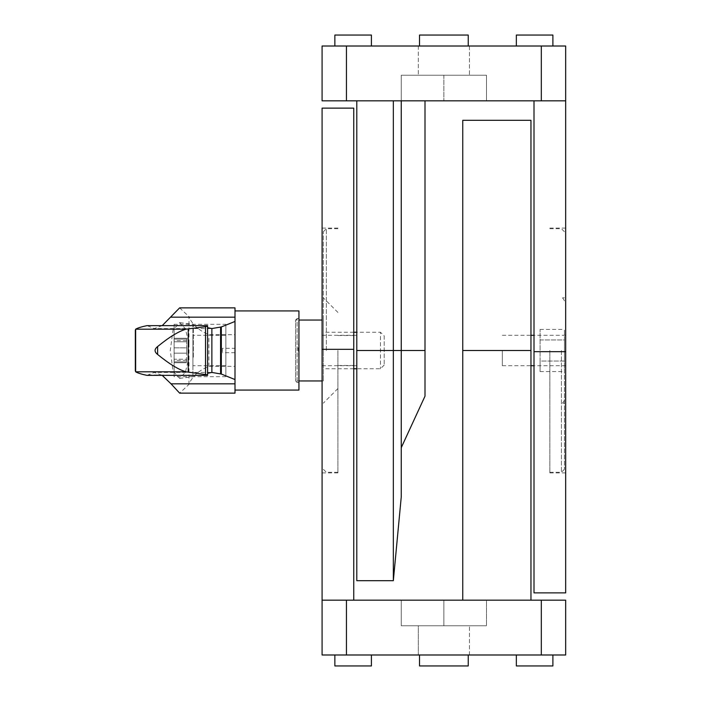 <?xml version="1.0" encoding="UTF-8"?>
<svg xmlns="http://www.w3.org/2000/svg" width="701" height="701" viewBox="0 0 701 701"><rect width="100%" height="100%" fill="white"/><g stroke="black" fill="none" stroke-linecap="round" stroke-linejoin="round"><path stroke-width="0.53" stroke-dasharray="3.5 2.63" d="M565.672 592.871L565.672 100.821L534.004 100.821L534.004 592.871M502.337 350.5L502.337 365.72L502.337 350.5M534.004 350.5L534.004 365.72L534.004 350.5M424.999 396.17L424.999 350.5L401.252 350.5L401.252 447.685L401.252 350.5L393.331 350.5L393.331 580.691M356.791 580.691L356.791 100.821L393.331 100.821L356.791 100.821M356.791 350.5L356.791 335.28L356.791 365.72L356.791 350.5L393.331 350.5L393.331 100.821L486.503 100.821L393.331 100.821M469.451 75.244L401.252 75.244L443.873 75.244L443.873 100.821L486.503 100.821L443.873 100.821L443.873 75.244L418.304 75.244L469.451 75.244L469.451 46.012L418.304 46.012L469.451 46.012L418.304 46.012L469.451 46.012L469.451 75.244M401.252 100.821L401.252 75.244L401.252 100.821L401.252 75.244L486.503 75.244L486.503 100.821L486.503 75.244L401.252 75.244L401.252 496.904M443.873 75.244L443.873 100.821L443.873 75.244M486.503 75.244L486.503 100.821L486.503 75.244M540.094 361.05L540.094 329.409L540.094 371.591L540.094 361.05L564.454 361.05L564.454 371.591L564.454 339.95L564.454 361.05L540.094 361.05M540.094 371.591L564.454 371.591M540.094 339.95L564.454 339.95L564.454 329.409L564.454 339.95L540.094 339.95M540.094 329.409L564.454 329.409M549.838 350.5L549.838 472.903L549.838 350.5M564.454 350.5L564.454 469.249L564.454 350.5M561.413 350.5L561.413 472.299L561.413 350.5M552.887 46.012L552.887 35.05L516.348 35.05L516.348 46.012L552.887 46.012L552.887 35.05L516.348 35.05L516.348 46.012L552.887 46.012L552.887 35.05L516.348 35.05L516.348 46.012L552.887 46.012L516.348 46.012M371.407 46.012L371.407 35.05L334.868 35.05L334.868 46.012L371.407 46.012L371.407 35.05L334.868 35.05L334.868 46.012L371.407 46.012L371.407 35.05L334.868 35.05L334.868 46.012L371.407 46.012L334.868 46.012M468.233 46.012L468.233 35.05L468.233 46.012L419.522 46.012L419.522 35.05L419.522 46.012L419.522 35.05L468.233 35.05L419.522 35.05L468.233 35.05L468.233 46.012L419.522 46.012M346.443 100.821L346.443 46.012L322.083 46.012L322.083 100.821L534.004 100.821M346.443 46.012L565.672 46.012L565.672 100.821M565.672 350.5L565.672 472.903L565.672 350.5M424.999 350.5L424.999 100.821M322.083 350.5L322.083 472.903L322.083 350.5M322.083 108.129L322.083 600.179L353.751 600.179L353.751 108.129M337.917 350.5L337.917 472.903L337.917 350.5M322.083 600.179L322.083 654.988L565.672 654.988L565.672 600.179L353.751 600.179M353.751 350.5L353.751 335.525L353.751 350.5M443.873 654.988L469.451 654.988L443.873 654.988M418.304 625.756L469.451 625.756L418.304 625.756L469.451 625.756L418.304 625.756L418.304 654.988L418.304 625.756M371.407 654.988L334.868 654.988L334.868 665.95L371.407 665.95L371.407 654.988L334.868 654.988L334.868 665.95L371.407 665.95L371.407 654.988L334.868 654.988L334.868 665.95L371.407 665.95L371.407 654.988L334.868 654.988M552.887 654.988L516.348 654.988L516.348 665.95L552.887 665.95L552.887 654.988L516.348 654.988L516.348 665.95L552.887 665.95L552.887 654.988L516.348 654.988L516.348 665.95L552.887 665.95L552.887 654.988L516.348 654.988M419.522 654.988L419.522 665.95L419.522 654.988L468.233 654.988L468.233 665.95L468.233 654.988L468.233 665.95L419.522 665.95L468.233 665.95L419.522 665.95L419.522 654.988L468.233 654.988M443.873 600.179L530.964 600.179L401.252 600.179L443.873 600.179L443.873 625.756L401.252 625.756L401.252 600.179L401.252 625.756L443.873 625.756L443.873 600.179L443.873 625.756L486.503 625.756L401.252 625.756L401.252 600.179L401.252 625.756L443.873 625.756L443.873 600.179M486.503 600.179L462.756 600.179L486.503 600.179L462.756 600.179L486.503 600.179L486.503 625.756L486.503 600.179L486.503 625.756L443.873 625.756L486.503 625.756L486.503 600.179M530.964 120.309L530.964 600.179M462.756 120.309L462.756 600.179M530.964 350.5L530.964 335.28L530.964 365.72L530.964 350.5L462.756 350.5M323.301 350.5L323.301 231.751L323.301 350.5M193.345 357.212L193.345 324.318L193.345 357.212M188.963 343.648L188.963 357.352L185.371 372.319L179.64 378.365L173.007 370.899L170.273 350.526L173.007 330.118L179.64 322.626L185.371 328.699L188.963 343.648L188.963 316.589C191.943 324.344 198.593 330.373 208.889 334.675L235.001 334.675L235.001 307.87M235.001 393.13L235.001 366.325L208.889 366.325C198.611 370.601 191.969 376.63 188.963 384.411L179.64 393.13M146.965 375.359L154.246 372.424L162.22 375.377M146.965 325.641L207.592 325.623M162.22 325.623L154.246 328.576L148.077 326.044M179.64 307.87L188.963 316.589M298.941 310.92L298.941 342.044L298.091 348.309L298.941 358.956L298.941 390.08M298.941 358.956L298.941 342.044M298.941 350.5L298.941 382.474L298.941 350.5M222.436 348.309L222.436 352.691L222.436 348.309L235.001 348.309L235.001 334.675M235.001 366.325L235.001 348.309M235.001 352.691L222.436 352.691M148.077 374.956L207.592 375.377M298.941 318.526L297.11 318.526L297.11 382.474L297.11 318.526L295.594 320.05L295.594 380.95L295.594 320.05L298.941 320.05M225.862 324.318L225.862 376.682L225.862 324.318L193.345 324.318L179.64 322.635M225.862 335.28L225.862 365.72L225.862 335.28L192.915 335.28L192.915 365.72L192.915 335.28M384.201 335.963L384.201 365.037L384.201 335.963L380.459 332.23L380.459 368.77L380.459 332.23L356.791 332.23M353.751 332.23L323.301 332.23L323.301 368.77L323.301 332.23M323.301 320.05L323.301 380.95L323.301 320.05L322.083 320.05M174.102 324.318L174.102 376.682L174.102 324.318L192.915 324.318L192.915 376.682L192.915 324.318M174.102 341.79L174.102 347.836L174.102 341.79L186.65 341.79L186.65 338.268L186.65 347.836L186.65 341.79L174.102 341.79M174.102 347.836L174.102 359.21L174.102 347.836L186.65 347.836L186.65 353.164L186.65 347.836L174.102 347.836M174.102 359.21L174.102 362.732L174.102 359.21L186.65 359.21L186.65 362.732L186.65 353.164L186.65 359.21L174.102 359.21M186.65 339.126L186.65 340.633L186.65 339.126L174.102 339.126L186.65 339.126M186.65 361.874L186.65 360.367L186.65 361.874L174.102 361.874L186.65 361.874M565.672 351.683L534.004 351.683M541.312 100.821L541.312 46.012M541.312 600.179L541.312 654.988M346.443 600.179L346.443 654.988M322.083 349.317L353.751 349.317M326.342 350.5L326.342 228.701L326.342 350.5M188.963 384.411L188.963 357.352M135.354 371.197L135.354 329.803M208.889 366.325L208.889 334.675M174.102 353.164L186.65 353.164L174.102 353.164M502.337 365.72L530.964 365.72M502.337 335.28L530.964 335.28M549.838 472.299L561.413 472.299L564.454 469.249M549.838 228.701L561.413 228.701L564.454 231.751M564.454 400.131C563.105 402.803 562.088 403.82 561.413 403.18L564.454 403.18M564.454 300.869C563.105 298.197 562.088 297.18 561.413 297.82L564.454 297.82M418.304 46.012L418.304 75.244L418.304 46.012M549.838 472.903L565.672 472.903M549.838 228.097L565.672 228.097M322.083 365.72L356.791 365.72M322.083 335.28L356.791 335.28M337.917 228.097L322.083 228.097M337.917 472.903L322.083 472.903M469.451 654.988L469.451 625.756L469.451 654.988M565.672 335.28L534.004 335.28M565.672 365.72L534.004 365.72M337.917 228.701L326.342 228.701L323.301 231.751M337.917 472.299L326.342 472.299L323.301 469.249M337.917 312.436L323.301 297.82M337.917 388.564L323.301 403.18M353.751 335.525L337.917 335.525M353.751 365.475L337.917 365.475M225.862 376.682L193.345 376.682L179.64 378.365M210.607 328.576L154.246 328.576M210.607 372.424L154.246 372.424M298.941 382.474L297.11 382.474L295.594 380.95L298.941 380.95M384.201 365.037L380.459 368.77L356.791 368.77M353.751 368.77L323.301 368.77M323.301 380.95L322.083 380.95M192.915 376.682L174.102 376.682M225.862 365.72L192.915 365.72M186.65 338.268L174.102 338.268L186.65 338.268M186.65 340.633L174.102 340.633M186.65 362.732L174.102 362.732L186.65 362.732M186.65 360.367L174.102 360.367"/><path stroke-width="1.05" d="M565.672 100.821L534.004 100.821L534.004 592.871L565.672 592.871L565.672 46.012L322.083 46.012L322.083 100.821L346.443 100.821L346.443 46.012M356.791 100.821L356.791 580.691L393.331 580.691L393.331 100.821M393.331 580.691L401.252 496.904L401.252 100.821M552.887 46.012L552.887 35.05L516.348 35.05L516.348 46.012M371.407 46.012L371.407 35.05L334.868 35.05L334.868 46.012M419.522 46.012L419.522 35.05L468.233 35.05L468.233 46.012M534.004 100.821L346.443 100.821M401.252 447.685L424.999 396.17L424.999 100.821M322.083 600.179L353.751 600.179L353.751 108.129L322.083 108.129L322.083 654.988L565.672 654.988L565.672 600.179L541.312 600.179L541.312 654.988M353.751 600.179L541.312 600.179M419.522 654.988L419.522 665.95L468.233 665.95L468.233 654.988M516.348 654.988L516.348 665.95L552.887 665.95L552.887 654.988M334.868 654.988L334.868 665.95L371.407 665.95L371.407 654.988M530.964 350.5L530.964 120.309L462.756 120.309L462.756 350.5L530.964 350.5L530.964 600.179M462.756 600.179L462.756 350.5M179.64 393.13L171.026 383.833L235.001 383.833L235.001 393.13L179.64 393.13M162.22 375.377L171.026 383.833M135.644 371.81L186.028 371.81L207.592 374.842L207.592 375.377L146.965 375.359C141.374 374.185 137.606 373.002 135.644 371.81L135.644 329.19C137.606 327.998 141.374 326.815 146.965 325.641L207.592 325.623L207.592 326.158L205.516 326.71L186.028 329.19C178.729 331.258 169.265 337.041 157.629 346.539C154.238 349.177 154.238 351.823 157.629 354.461L157.629 346.539M171.026 317.167L235.001 317.167L235.001 307.87L179.64 307.87L162.22 325.623M235.001 317.167L235.001 321.444L221.332 326.946L221.332 374.054L211.868 372.45L207.592 373.309L207.592 326.044M207.592 374.956L207.592 327.691L211.868 328.55L221.332 326.946M135.328 330.022L135.328 370.978M186.028 371.81C178.799 369.786 169.327 364.003 157.629 354.461M135.644 329.19L186.028 329.19M235.001 390.08L298.941 390.08L298.941 310.92L235.001 310.92M207.592 374.842L207.592 326.158L207.592 374.842M221.332 374.054L235.001 379.556L235.001 321.444M235.001 379.556L235.001 383.833M356.791 332.23L353.751 332.23M322.083 320.05L298.941 320.05M424.999 350.5L356.791 350.5M565.672 351.683L534.004 351.683M541.312 100.821L541.312 46.012M346.443 600.179L346.443 654.988M322.083 349.317L353.751 349.317M207.592 373.309L207.592 327.691M220.578 373.852L220.578 327.148M211.868 372.45L211.868 328.55M188.236 372.029L188.236 328.971M205.516 374.29L205.516 326.71M146.965 375.359L207.592 375.359M146.965 325.641L207.592 325.641M530.964 365.72L534.004 365.72L530.964 365.72M530.964 335.28L534.004 335.28L530.964 335.28M356.791 368.77L353.751 368.77M322.083 380.95L298.941 380.95"/></g></svg>
